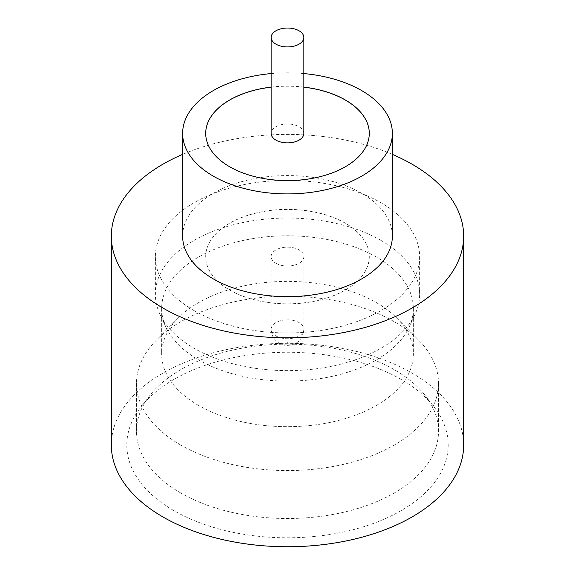 <?xml version="1.0" encoding="UTF-8"?>
<svg xmlns="http://www.w3.org/2000/svg" width="575" height="575" viewBox="0 0 575 575"><rect width="100%" height="100%" fill="white"/><g stroke="black" fill="none" stroke-linecap="round" stroke-linejoin="round"><path stroke-width="0.43" stroke-dasharray="2.88 2.16" d="M303.859 133.436A16.359 9.444 0 0 0 299.065 126.759A16.359 9.444 0 0 0 281.24 124.71A16.359 9.444 0 0 0 271.141 133.436M180.722 445.028A151.002 87.177 180 0 1 136.498 383.381A151.002 87.177 180 0 1 156.307 340.22A151.002 87.177 180 0 1 394.277 321.734A151.002 87.177 180 0 1 418.693 340.22A151.002 87.177 180 0 1 438.502 383.381A151.002 87.177 180 0 1 345.287 463.924A151.002 87.177 180 0 1 180.722 445.028M198.519 405.404A125.839 72.651 180 0 1 161.661 354.035A125.839 72.651 180 0 1 178.171 318.068A125.839 72.651 180 0 1 376.481 302.666A125.839 72.651 180 0 1 396.829 318.068A125.839 72.651 180 0 1 413.339 354.035A125.839 72.651 180 0 1 335.656 421.159A125.839 72.651 180 0 1 198.519 405.404M380.93 240.4A132.128 76.281 0 0 0 236.936 223.862A132.128 76.281 0 0 0 155.372 294.335A132.128 76.281 0 0 0 159.821 313.972A132.128 76.281 0 0 0 194.07 348.277A132.128 76.281 0 0 0 321.792 368.007A132.128 76.281 0 0 0 415.179 313.972A132.128 76.281 0 0 0 419.628 294.335A132.128 76.281 0 0 0 380.93 240.4M376.481 257.082A125.839 72.651 0 0 0 239.344 241.335A125.839 72.651 0 0 0 161.661 308.452A125.839 72.651 0 0 0 165.902 327.146A125.839 72.651 0 0 0 198.519 359.821A125.839 72.651 0 0 0 320.16 378.609A125.839 72.651 0 0 0 409.098 327.146A125.839 72.651 0 0 0 413.339 308.452A125.839 72.651 0 0 0 376.481 257.082M401.127 379.428A160.691 92.776 0 0 0 140.81 407.158A160.691 92.776 0 0 0 173.873 510.629A160.691 92.776 0 0 0 378.623 521.446A160.691 92.776 0 0 0 434.19 407.158A160.691 92.776 0 0 0 401.127 379.428M180.722 492.976A151.002 87.177 180 0 1 136.498 431.329A151.002 87.177 180 0 1 149.651 395.737A151.002 87.177 180 0 1 394.277 369.682A151.002 87.177 180 0 1 425.349 395.737A151.002 87.177 180 0 1 438.502 431.329A151.002 87.177 180 0 1 345.287 511.872A151.002 87.177 180 0 1 180.722 492.976M392.366 236.117A104.866 60.54 0 0 0 361.646 193.308A104.866 60.54 0 0 0 247.372 180.183A104.866 60.54 0 0 0 182.634 236.117M463.673 445.028A176.173 101.71 0 0 0 412.074 373.11A176.173 101.71 0 0 0 220.081 351.059A176.173 101.71 0 0 0 111.327 445.028M303.859 87.105A81.794 47.222 0 0 0 271.141 87.105M303.859 87.17A81.794 47.222 0 0 0 271.141 87.17M205.706 133.407A81.794 47.222 0 0 0 205.706 133.436A81.794 47.222 0 0 0 229.662 166.829A81.794 47.222 0 0 0 318.802 177.064A81.794 47.222 0 0 0 369.294 133.436A81.794 47.222 0 0 0 369.294 133.407M194.07 310.608A132.128 76.281 180 0 1 155.372 256.666A132.128 76.281 180 0 1 236.936 186.185A132.128 76.281 180 0 1 380.93 202.723A132.128 76.281 180 0 1 419.628 256.666A132.128 76.281 180 0 1 338.064 327.139A132.128 76.281 180 0 1 194.07 310.608M345.338 223.201A81.794 47.222 0 0 0 256.198 212.966A81.794 47.222 0 0 0 205.706 256.594A81.794 47.222 0 0 0 229.662 289.987A81.794 47.222 0 0 0 318.802 300.222A81.794 47.222 0 0 0 369.294 256.594A81.794 47.222 0 0 0 345.338 223.201M345.338 223.272A81.794 47.222 0 0 0 256.198 213.037A81.794 47.222 0 0 0 205.706 256.666A81.794 47.222 0 0 0 229.662 290.059A81.794 47.222 0 0 0 318.802 300.294A81.794 47.222 0 0 0 369.294 256.666A81.794 47.222 0 0 0 345.338 223.272M275.935 263.271A16.359 9.444 0 0 0 293.76 265.319A16.359 9.444 0 0 0 303.859 256.594A16.359 9.444 0 0 0 299.065 249.917A16.359 9.444 0 0 0 281.24 247.868A16.359 9.444 0 0 0 271.141 256.594A16.359 9.444 0 0 0 275.935 263.271M392.366 154.388A176.173 101.71 0 0 0 182.634 154.388M303.859 73.571A104.866 60.54 0 0 0 271.141 73.571M287.795 342.111L287.205 342.456L287.795 342.111M275.935 335.951A16.359 9.444 0 0 0 293.76 337.999A16.359 9.444 0 0 0 303.859 329.274A16.359 9.444 0 0 0 299.065 322.589A16.359 9.444 0 0 0 281.24 320.548A16.359 9.444 0 0 0 271.141 329.274A16.359 9.444 0 0 0 275.935 335.951M178.171 318.068L156.307 340.22M165.902 327.146L159.821 313.972M149.651 395.737L140.81 407.158M136.498 383.381L136.498 431.329M155.372 256.666L155.372 294.335M161.661 308.452L161.661 354.035M303.859 256.594L303.859 329.274C302.177 341.974 295.895 343.088 292.402 344.713C287.098 345.942 282.706 345.453 279.234 343.246C273.894 339.703 271.192 335.045 271.141 329.274L271.141 256.594M413.339 308.452L413.339 354.035M419.628 256.666L419.628 294.335M438.502 383.381L438.502 431.329M425.349 395.737L434.19 407.158M409.098 327.146L415.179 313.972M396.829 318.068L418.693 340.22"/><path stroke-width="0.86" d="M275.935 44.153A16.359 9.444 0 0 0 293.76 46.201A16.359 9.444 0 0 0 303.859 37.476A16.359 9.444 0 0 0 299.065 30.798A16.359 9.444 0 0 0 281.24 28.75A16.359 9.444 0 0 0 271.141 37.476A16.359 9.444 0 0 0 275.935 44.153M271.141 37.476L271.141 133.436A16.359 9.444 0 0 0 275.935 140.12A16.359 9.444 0 0 0 293.76 142.162A16.359 9.444 0 0 0 303.859 133.436L303.859 37.476M271.141 73.571A104.866 60.54 0 0 0 182.634 133.371L182.634 236.117A104.866 60.54 0 0 0 213.354 278.925A104.866 60.54 0 0 0 327.628 292.05A104.866 60.54 0 0 0 392.366 236.117L392.366 133.371A104.866 60.54 0 0 0 361.646 90.562A104.866 60.54 0 0 0 303.859 73.571M182.634 133.371A104.866 60.54 0 0 0 213.354 176.18A104.866 60.54 0 0 0 327.628 189.304A104.866 60.54 0 0 0 392.366 133.371M182.634 154.388A176.173 101.71 0 0 0 111.327 236.117A176.173 101.71 0 0 0 162.926 308.035A176.173 101.71 0 0 0 354.919 330.086A176.173 101.71 0 0 0 463.673 236.117A176.173 101.71 0 0 0 412.074 164.198A176.173 101.71 0 0 0 392.366 154.388M111.327 236.117L111.327 445.028A176.173 101.71 0 0 0 162.926 516.947A176.173 101.71 0 0 0 354.919 538.998A176.173 101.71 0 0 0 463.673 445.028L463.673 236.117M271.141 87.105A81.794 47.222 0 0 0 205.706 133.371A81.794 47.222 0 0 0 229.662 166.764A81.794 47.222 0 0 0 318.802 176.999A81.794 47.222 0 0 0 369.294 133.371A81.794 47.222 0 0 0 345.338 99.978A81.794 47.222 0 0 0 303.859 87.105M369.294 133.407A81.794 47.222 0 0 0 345.338 100.05A81.794 47.222 0 0 0 303.859 87.17M271.141 87.17A81.794 47.222 0 0 0 205.706 133.407"/></g></svg>
